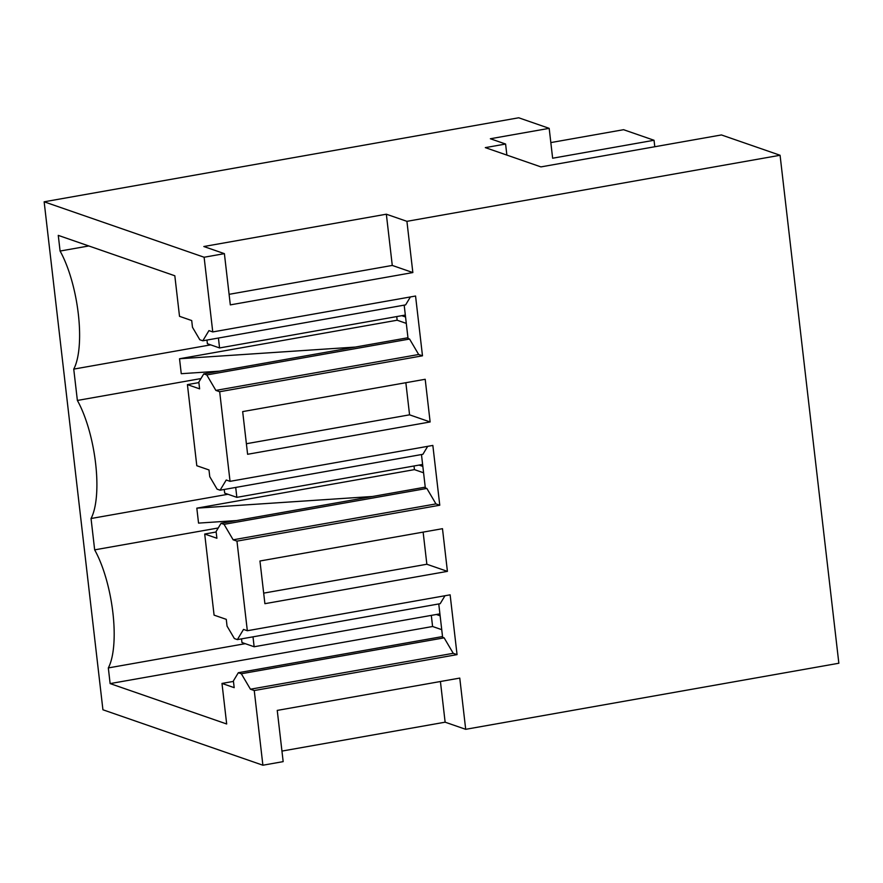 <?xml version="1.0" encoding="UTF-8"?>
<svg xmlns="http://www.w3.org/2000/svg" width="883" height="883" viewBox="0 0 883 883"><rect width="100%" height="100%" fill="white"/><g stroke="black" fill="none" stroke-linecap="round" stroke-linejoin="round"><path stroke-width="1.32" d="M550.826 142.582L623.564 129.702L654.038 140.265L552.637 158.223L549.182 128.344L490.363 138.752L505.595 144.028L485.319 147.627L540.926 166.898L721.422 134.944L780.075 155.265L406.92 221.335L386.346 214.205L392.273 265.43L229.105 294.326M654.038 140.265L654.789 146.733M549.182 128.344L518.707 117.781L44.15 201.799L102.925 709.777L262.891 765.219L283.167 761.632L277.24 710.407L459.767 678.089L465.694 729.314L445.131 722.184L281.953 751.08M44.15 201.799L204.116 257.24L212.759 331.931L208.951 330.606L202.814 340.794L405.617 304.889L410.407 296.931M386.346 214.205L203.83 246.523L224.392 253.653L204.116 257.24M505.595 144.028L506.875 155.099M780.075 155.265L838.85 663.243L465.694 729.314M202.814 340.794L199.812 339.756L192.472 327.273L191.71 320.551L179.514 316.324L174.823 275.772L58.267 235.375L60.088 251.048A71.953 23.62 -100 0 1 73.742 369.116L77.373 400.452A71.953 23.62 -100 0 1 91.037 518.52L94.658 549.855A71.953 23.62 -100 0 1 108.322 667.923L110.132 683.597L226.677 723.983L221.986 683.431L233.443 681.411M221.986 683.431L234.183 687.658L233.388 680.925L238.333 672.714L241.335 673.751L250.441 689.215L254.249 690.539L262.891 765.219M406.92 221.335L412.847 272.56L392.273 265.43M224.392 253.653L230.32 304.878L412.847 272.56M212.759 331.931L415.562 296.026L422.482 355.816L219.679 391.732L224.856 436.533L230.044 481.334L432.847 445.429L439.767 505.231L236.964 541.136L242.141 585.937L247.328 630.738L450.131 594.833L457.052 654.634L254.249 690.539M430.131 421.964L247.604 454.281L242.67 411.599L425.198 379.282L430.131 421.964L409.569 414.833L246.39 443.73M447.416 571.367L264.9 603.685L259.955 561.003L442.482 528.685L447.416 571.367L426.853 564.248L263.675 593.133M440.418 681.51L445.131 722.184M414.017 465.981L414.436 469.624L196.821 508.155L198.543 523.1L236.467 520.573M91.037 518.52L227.98 494.27M218.233 527.979L94.658 549.855M200.949 378.575L77.373 400.452M396.732 316.578L397.151 320.22L179.525 358.752L181.258 373.697L219.183 371.169M73.742 369.116L210.695 344.867M88.808 245.96L60.088 251.048M250.441 689.215L453.244 653.31L457.052 654.634M453.244 653.31L444.138 637.846L241.335 673.751M238.333 672.714L442.526 636.555M438.763 603.95L442.615 637.316L444.138 637.846M431.301 615.385L432.593 626.5L441.732 629.667M432.593 626.5L110.132 683.597M108.322 667.923L245.264 643.674M404.182 305.143L408.045 338.509L409.569 339.039L418.674 354.502L422.482 355.816M219.679 391.732L215.871 390.407L418.674 354.502M215.871 390.407L206.765 374.944L203.763 373.906L198.818 382.118L199.613 388.851L187.417 384.624L196.799 465.727L208.995 469.955L209.757 476.677L217.097 489.16L220.099 490.197L422.902 454.292L427.692 446.334M230.044 481.334L226.236 480.01L220.099 490.197M421.467 454.546L425.33 487.913L426.853 488.442L435.959 503.906L439.767 505.231M236.964 541.136L233.156 539.811L435.959 503.906M233.156 539.811L224.05 524.347L426.853 488.442M247.328 630.738L243.52 629.413L237.384 639.601L234.381 638.564L227.041 626.091L226.28 619.358L214.083 615.131L204.701 534.027L216.898 538.255L216.103 531.522L221.048 523.31L224.05 524.347M444.977 595.749L440.187 603.696L237.384 639.601M405.849 382.703L409.569 414.833M423.134 532.107L426.853 564.248M401.787 315.684L405.551 316.986M419.072 465.087L422.847 466.39M436.357 614.491L440.131 615.804M196.821 508.155L372.593 496.478M414.436 469.624L423.586 472.791M397.151 320.22L406.29 323.388M179.525 358.752L355.297 347.074M203.763 373.906L407.957 337.748M206.765 374.944L409.569 339.039M187.417 384.624L198.874 382.593M221.048 523.31L425.242 487.151M204.701 534.027L216.158 531.996M218.421 338.023L219.569 347.946L207.384 343.719L206.964 340.054M405.33 315.054L219.569 347.946M235.706 487.438L236.854 497.35L224.668 493.122L224.249 489.469M422.615 464.458L236.854 497.35M253.002 636.842L254.138 646.753L241.953 642.526L241.534 638.873M439.9 613.862L254.138 646.753"/></g></svg>
